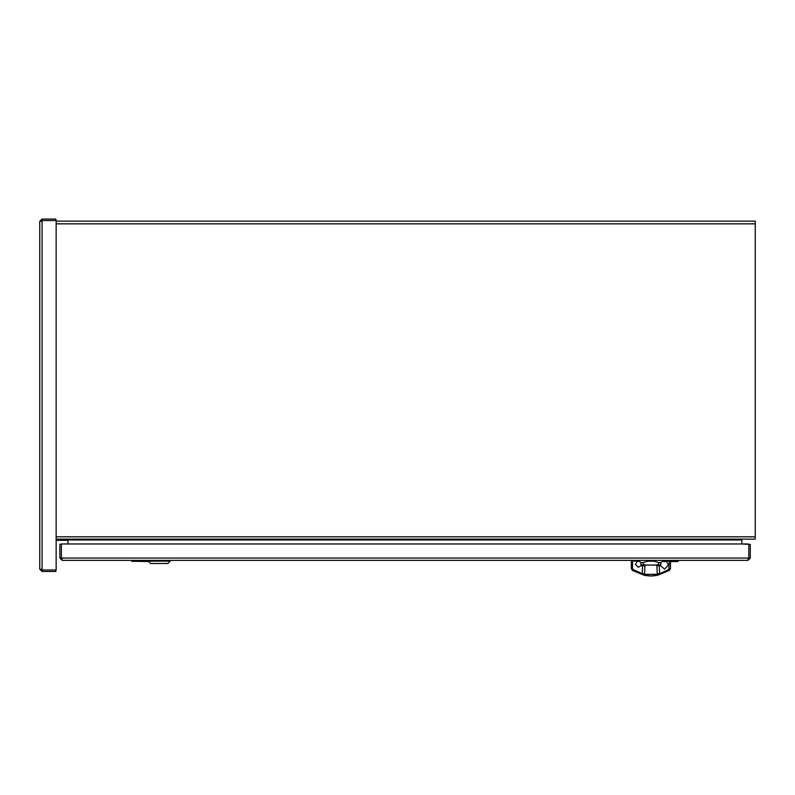 <?xml version="1.0" encoding="UTF-8"?>
<svg xmlns="http://www.w3.org/2000/svg" width="795" height="795" viewBox="0 0 795 795"><rect width="100%" height="100%" fill="white"/><g stroke="black" fill="none" stroke-linecap="round" stroke-linejoin="round"><path stroke-width="1.19" d="M56.147 539.139L755.25 539.139L755.25 221.139L56.147 221.139L55.749 220.543L42.075 220.543L39.75 221.378L39.75 569.17L42.075 570.005L55.749 570.005L42.075 570.005L41.241 569.17M742.212 539.278L741.834 539.974A0.835 0.835 0 0 1 742.212 539.278L742.669 539.139M741.834 543.969L741.834 539.974L741.834 543.969L748.791 544.366L748.791 558.04L747.956 558.875M66.691 539.139L66.691 540.332L67.933 540.332L67.933 539.139L67.933 543.969L61.762 543.969L748.393 543.969M148.307 561.151L150.653 563.496L167.864 563.496L170.209 561.151L148.307 561.151L148.307 560.366M637.958 561.23L637.958 560.366M640.939 562.86L640.77 562.552C637.093 560.455 637.093 560.455 640.77 562.552L639.717 561.578M642.847 562.552L647.945 561.21L653.868 561.21L658.966 562.552C658.687 564.53 657.187 565.364 654.474 565.056L647.339 565.056C644.616 565.364 643.115 564.53 642.847 562.552L640.77 562.552L641.088 565.056L647.339 565.056M661.599 561.926L661.043 562.552C664.719 560.455 664.719 560.455 661.043 562.552L660.725 563.218M639.657 561.548L638.146 561.21M641.148 564.867L641.227 564.37M660.705 564.987L661.043 562.552L658.966 562.552M660.585 563.884L660.635 564.698M654.474 565.056L660.725 565.056M642.767 565.056L642.787 565.762M638.355 567.302L635.364 564.37L638.306 567.302L640.879 565.762L644.884 565.762L644.586 574.318L657.217 574.318L656.928 565.762L660.615 565.762L664.481 569.061L660.615 565.762M659.244 565.762L659.602 573.652L657.187 573.811M644.626 573.811L642.211 573.652L633.049 569.478L632.403 570.403L644.318 575.292L642.261 573.801L644.586 574.318L644.318 575.292L650.906 575.948L657.495 575.292L657.217 574.318L659.552 573.801L657.495 575.292L650.757 575.948M664.56 569.061L668.396 565.146L666.558 561.071L670.473 561.071L669.291 561.071L670.473 561.071L670.473 568.445L669.41 570.403L657.495 575.292L669.41 570.403L668.764 569.478L659.552 573.801M669.291 561.071L668.764 569.478M635.364 564.37L637.411 561.071L631.339 561.071L631.339 568.445L632.522 568.505L632.522 561.071M642.261 573.801L642.559 565.762M637.411 561.071L637.411 561.568M669.291 568.505L670.463 568.445L670.463 561.071L670.473 568.445L669.41 570.403M631.339 568.445L632.403 570.403L631.339 568.445L631.339 561.071M148.715 561.558L131.791 561.26L131.791 560.366L148.307 560.634M148.307 560.853L131.791 561.26M133.063 560.664L132.089 561.499M678.354 560.366L678.056 561.558L670.473 561.558M666.558 561.558L662.126 561.558M678.056 561.499L677.092 560.664L678.065 560.366L678.056 561.558L676.366 560.853L663.855 560.853M663.855 560.634L677.092 560.664M66.691 540.332L56.147 540.332L56.147 569.608L56.147 220.94M67.197 540.332A1.034 1.034 0 0 1 67.933 540.64M39.75 221.378L42.075 219.052L55.749 219.052L55.749 220.543L42.075 220.543L42.075 219.052M56.147 569.608L55.749 571.496L42.075 571.496L39.75 569.17M41.241 221.378L42.075 220.543L56.147 220.543L55.749 219.052M42.075 571.496L42.075 570.005L55.749 570.005L42.075 570.005L42.075 220.543L55.749 220.543M55.749 571.496L55.749 570.005M747.956 560.366L748.791 558.04L748.791 544.366L750.281 544.366L750.281 558.04L747.956 560.366L62.199 560.366L59.873 558.04L59.873 544.366L61.762 543.969M62.199 558.875L61.364 558.04L62.199 560.366M750.281 558.04L748.791 558.04L748.791 544.366L748.791 558.04L59.873 558.04M750.281 544.366L748.791 544.366M61.364 544.366L61.364 558.04L61.364 543.969L59.873 544.366M56.147 223.842L755.25 223.842M56.147 536.814L755.25 536.814M741.834 539.974L67.933 539.974M633.049 569.478L632.522 568.505M170.209 561.151L170.209 560.366M663.855 561.23L663.855 560.366M659.045 565.762L659.045 565.056M644.318 575.292C651.512 576.276 651.095 576.176 657.495 575.292L650.837 575.948"/></g></svg>
